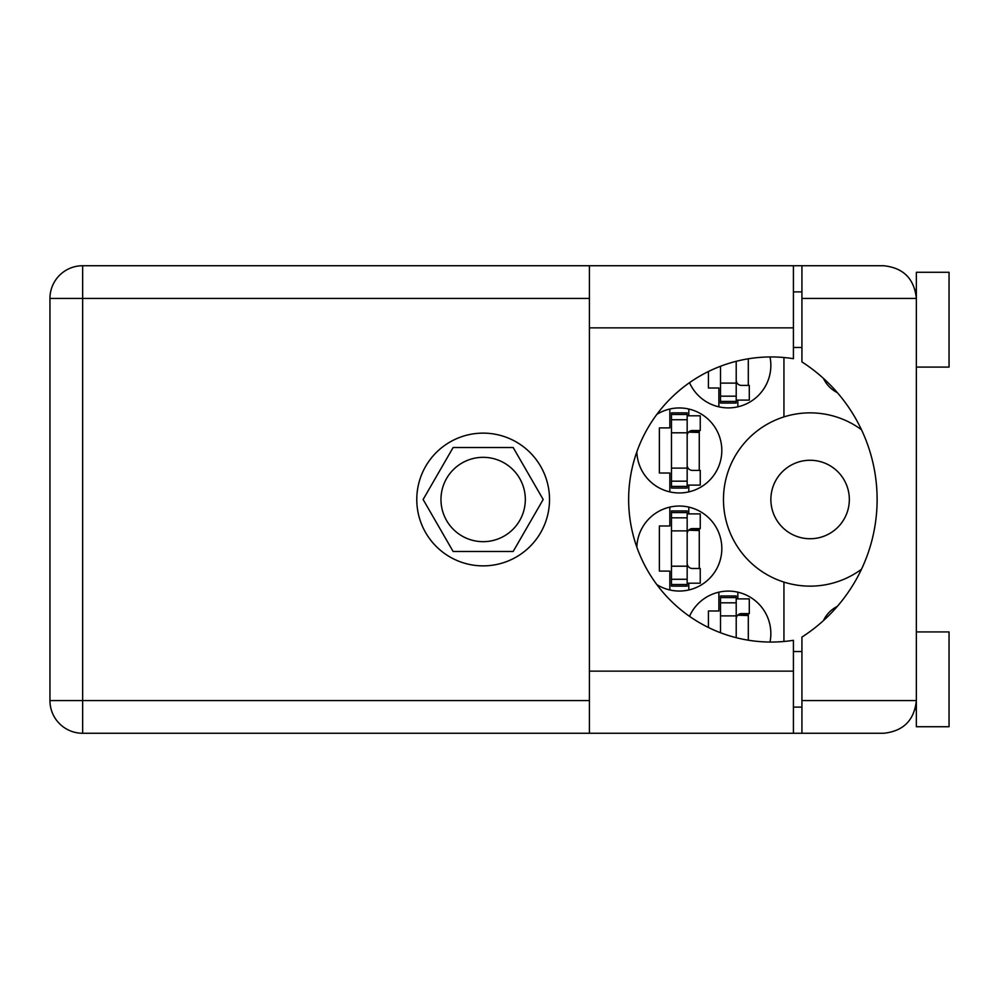 <?xml version="1.0" encoding="UTF-8"?>
<svg xmlns="http://www.w3.org/2000/svg" width="999" height="999" viewBox="0 0 999 999"><rect width="100%" height="100%" fill="white"/><g stroke="black" fill="none" stroke-linecap="round" stroke-linejoin="round"><path stroke-width="1.5" d="M770.866 499.5A39.236 39.236 0 0 0 810.102 538.736A39.236 39.236 0 0 0 849.337 499.5A39.236 39.236 0 0 0 810.102 460.264A39.236 39.236 0 0 0 770.866 499.5M837.362 392.644A30.407 30.407 0 0 1 823.451 378.396M636.838 451.86A42.507 42.507 0 0 0 680.019 492.957A42.507 42.507 0 0 0 699.949 413.299A42.507 42.507 0 0 0 656.842 414.385M770.004 642.045A42.507 42.507 0 0 0 689.51 616.321M656.842 584.615A42.507 42.507 0 0 0 721.827 548.538A42.507 42.507 0 0 0 680.019 506.043A42.507 42.507 0 0 0 636.838 547.14M689.51 382.679A42.507 42.507 0 0 0 770.004 356.955M440.971 499.5A42.17 42.17 0 0 0 483.154 541.67A42.17 42.17 0 0 0 525.324 499.5A42.17 42.17 0 0 0 483.154 457.33A42.17 42.17 0 0 0 440.971 499.5M669.842 409.028L669.842 427.897L659.377 427.897L659.377 473.014L669.842 473.014L669.842 491.895M718.88 592.12L718.88 610.988L708.416 610.988L708.416 627.484M669.842 507.105L669.842 525.986L659.377 525.986L659.377 571.103L669.842 571.103L669.842 589.972M708.416 371.516L708.416 388.012L718.88 388.012L718.88 406.88M543.181 499.5L513.161 447.515L453.134 447.515L423.126 499.5L453.134 551.485L513.161 551.485L543.181 499.5M783.94 357.517L783.94 416.908A86.638 86.638 0 0 0 783.94 582.092L783.94 641.483M861.5 429.745A86.638 86.638 0 0 0 783.94 416.908M823.451 620.604A30.407 30.407 0 0 1 837.362 606.356M783.94 582.092A86.638 86.638 0 0 0 861.5 569.255M737.849 406.88L737.849 400.112M748.301 385.402L748.301 358.803M688.798 589.972L688.798 583.204M688.798 513.886L688.798 507.105M699.263 568.481L699.263 528.596M737.849 598.888L737.849 592.12M748.301 640.197L748.301 613.598M688.798 491.895L688.798 485.114M688.798 415.796L688.798 409.028M699.263 470.404L699.263 430.519M736.213 361.313L736.213 401.411L720.516 401.411L720.516 403.047L736.213 403.047L736.213 401.411M720.516 366.258L720.516 401.411M736.213 400.112L749.287 400.112L749.287 385.402L741.445 385.402A5.232 5.232 0 0 1 736.213 380.169M916.358 367.083L949.05 367.083L949.05 272.277L916.358 272.277L916.358 298.426L801.922 298.426L801.922 265.734L793.418 265.734L793.418 358.691A142.545 142.545 0 0 0 628.646 499.5A142.545 142.545 0 0 0 793.418 640.309L793.418 671.141L589.41 671.141L589.41 733.266L793.418 733.266L793.418 671.141M916.358 631.917L949.05 631.917L949.05 726.723L916.358 726.723L916.358 298.426C914.272 278.709 903.383 267.819 883.665 265.734L801.922 265.734M915.121 289.548L915.933 293.219M915.109 709.527L916.358 707.105M483.154 433.129A66.371 66.371 0 0 0 416.783 499.5A66.371 66.371 0 0 0 483.154 565.871A66.371 66.371 0 0 0 549.525 499.5A66.371 66.371 0 0 0 483.154 433.129M793.418 707.105L801.922 707.105M793.418 651.535L801.922 651.535M793.418 347.465L801.922 347.465M793.418 291.895L801.922 291.895M915.696 291.895L916.358 291.895M801.922 298.426L801.922 361.913A163.474 163.474 0 0 1 801.922 637.087L801.922 700.574L916.358 700.574C914.272 720.291 903.383 731.181 883.665 733.266L82.642 733.266A32.692 32.692 0 0 1 49.95 700.574L49.95 298.426A32.692 32.692 0 0 1 82.642 265.734L589.41 265.734L589.41 671.141M801.922 733.266L801.922 700.574M687.162 584.502L687.162 510.939L671.478 510.939L671.478 586.138L687.162 586.138L687.162 584.502L671.478 584.502M687.162 512.574L671.478 512.574M687.162 513.886L700.249 513.886L700.249 528.596L692.394 528.596A5.232 5.232 0 0 0 687.162 533.828M687.162 583.204L700.249 583.204L700.249 568.481L692.394 568.481A5.232 5.232 0 0 1 687.162 563.249M688.611 530.219L699.263 530.544M689.747 529.32L699.263 529.882M736.213 637.687L736.213 595.953L720.516 595.953L720.516 632.742M736.213 597.589L720.516 597.589M736.213 598.888L749.287 598.888L749.287 613.598L741.445 613.598A5.232 5.232 0 0 0 736.213 618.831M737.649 615.222L748.301 615.546M738.785 614.323L748.301 614.885M687.162 486.426L687.162 412.862L671.478 412.862L671.478 488.061L687.162 488.061L687.162 486.426L671.478 486.426M687.162 414.498L671.478 414.498M687.162 415.796L700.249 415.796L700.249 430.519L692.394 430.519A5.232 5.232 0 0 0 687.162 435.751M687.162 485.114L700.249 485.114L700.249 470.404L692.394 470.404A5.232 5.232 0 0 1 687.162 465.172M688.611 432.142L699.263 432.455M689.747 431.231L699.263 431.793M736.213 383.104L720.516 383.104M736.213 396.178L720.516 396.178M589.41 298.426L82.642 298.426L82.642 700.574L589.41 700.574M82.642 265.734A32.692 32.692 0 0 0 49.95 298.426L82.642 298.426L82.642 265.734M49.95 700.574A32.692 32.692 0 0 0 82.642 733.266L82.642 700.574L49.95 700.574M793.418 327.859L589.41 327.859M687.162 530.881L671.478 530.881M687.162 517.819L671.478 517.819M687.162 566.196L671.478 566.196M687.162 579.27L671.478 579.27M736.213 615.896L720.516 615.896M736.213 602.822L720.516 602.822M687.162 432.804L671.478 432.804M687.162 419.73L671.478 419.73M687.162 468.119L671.478 468.119M687.162 481.181L671.478 481.181M793.418 265.734L589.41 265.734"/></g></svg>
